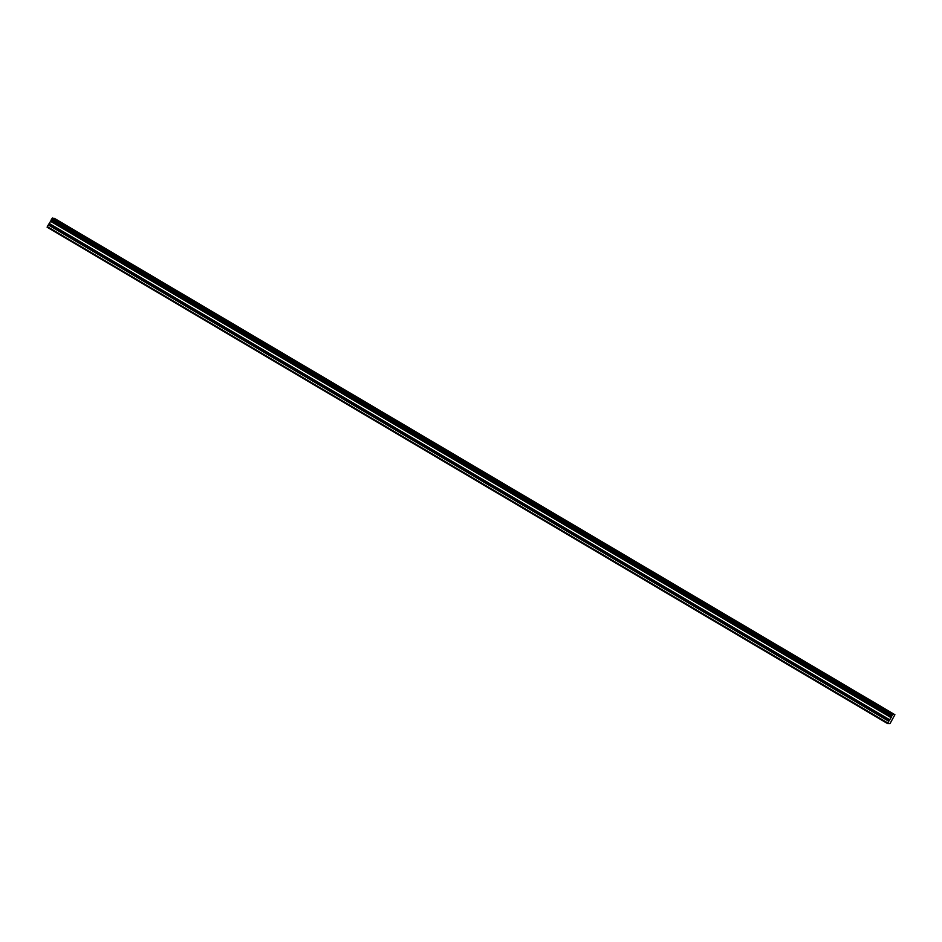 <?xml version="1.0" encoding="UTF-8"?>
<svg xmlns="http://www.w3.org/2000/svg" width="942" height="942" viewBox="0 0 942 942"><rect width="100%" height="100%" fill="white"/><g stroke="black" fill="none" stroke-linecap="round" stroke-linejoin="round"><path stroke-width="1.41" d="M884.279 708.937L887.399 710.562L884.279 708.937M62.101 223.419L65.222 225.044L62.101 223.419M89.514 239.609L92.622 241.223L89.514 239.609M116.914 255.788L120.034 257.413L116.914 255.788M144.314 271.967L147.435 273.592L144.314 271.967M171.727 288.158L174.847 289.783L171.727 288.158M199.127 304.337L202.247 305.962L199.127 304.337M226.539 320.527L229.66 322.152L226.539 320.527M253.94 336.706L257.06 338.331L253.94 336.706M281.352 352.897L284.472 354.522L281.352 352.897M308.752 369.076L311.873 370.701L308.752 369.076M336.164 385.266L339.285 386.879L336.164 385.266M363.565 401.445L366.685 403.07L363.565 401.445M390.977 417.624L394.097 419.249L390.977 417.624M418.378 433.815L421.498 435.44L418.378 433.815M445.79 449.993L448.91 451.618L445.79 449.993M473.19 466.184L476.311 467.809L473.19 466.184M500.602 482.363L503.723 483.988L500.602 482.363M528.003 498.553L531.123 500.178L528.003 498.553M555.415 514.732L558.535 516.357L555.415 514.732M582.815 530.923L585.936 532.536L582.815 530.923M610.228 547.102L613.348 548.727L610.228 547.102M637.628 563.281L640.748 564.906L637.628 563.281M665.04 579.471L668.149 581.096L665.04 579.471M692.441 595.65L695.561 597.275L692.441 595.65M719.853 611.841L722.961 613.466L719.853 611.841M747.253 628.02L750.374 629.645L747.253 628.02M774.665 644.21L777.774 645.835L774.665 644.21M802.066 660.389L805.186 662.014L802.066 660.389M829.466 676.58L832.587 678.193L829.466 676.58M856.879 692.759L859.999 694.384L856.879 692.759M891.674 716.167L51.221 219.851L891.627 716.309L893.04 714.236L894.9 714.719L890.013 723.586L887.552 723.55L47.112 227.187L887.552 723.55M51.221 219.851L51.763 218.933L892.215 715.237M47.112 227.187L887.741 723.009L888.859 721.077L48.407 224.761L50.844 220.899L891.297 717.215L891.627 716.309M891.297 717.215L888.859 721.077M887.764 722.95L47.3 226.645L48.301 224.926L888.753 721.231M891.332 717.133L50.844 220.899M50.88 220.817L51.174 219.992M892.309 715.108L51.763 218.933M51.857 218.791L52.481 218.038L892.934 714.354M893.04 714.236L52.481 218.038M52.587 217.932L894.9 714.719L54.448 218.403M50.668 221.358L891.12 717.674M889.86 719.853L49.408 223.537M49.29 223.701L889.754 720.006M50.738 221.193L891.191 717.51"/></g></svg>
